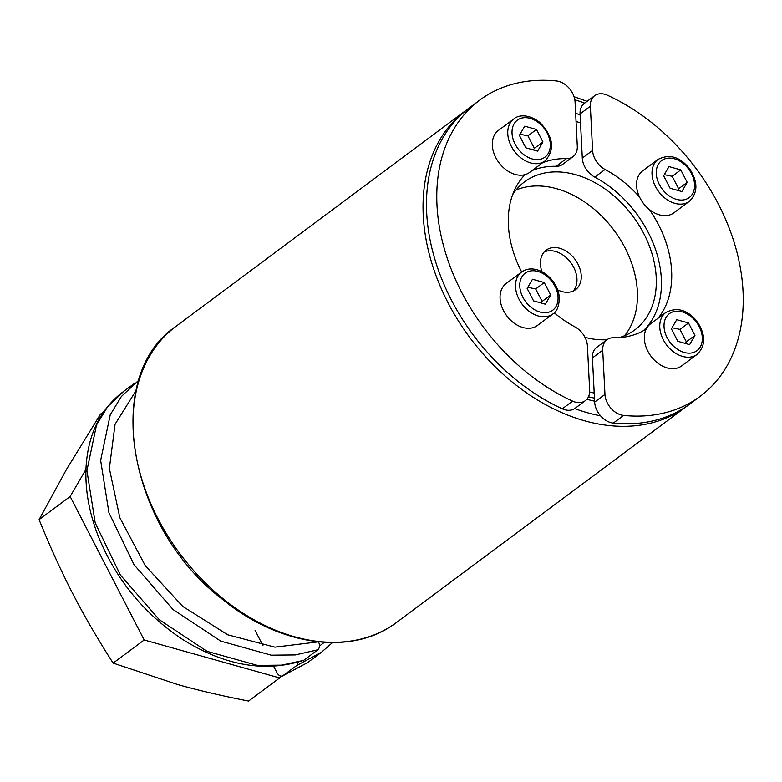 <?xml version="1.0" encoding="UTF-8"?>
<svg xmlns="http://www.w3.org/2000/svg" width="782" height="782" viewBox="0 0 782 782"><rect width="100%" height="100%" fill="white"/><g stroke="black" fill="none" stroke-linecap="round" stroke-linejoin="round"><path stroke-width="1.17" d="M298.519 661.992L296.916 665.384L321.275 652.403L332.477 642.609M296.916 665.384L282.429 676.01L307.58 662.608L283.192 675.599C280.943 676.831 278.871 675.883 276.965 672.755L273.612 666.254M122.53 392.222C100.448 409.309 88.298 433.981 86.098 466.248C84.876 488.545 88.825 511.584 97.946 535.387C115.032 578.064 142.774 612.433 181.16 638.493C223.662 665.531 264.394 672.833 303.377 660.409L281.657 665.14L257.464 665.394L207.015 651.328L159.303 619.735L120.34 574.966L95.199 522.914L86.919 470.627L96.509 425.046L107.623 406.738L123.839 391.274M255.079 630.351L262.977 645.658M138.903 380.111L121.347 396.513L110.233 414.822L100.643 460.403L108.923 512.689L134.064 564.741L173.027 609.52L220.739 641.103L271.188 655.169L295.381 654.925L317.844 649.783C319.76 647.916 319.985 645.258 318.499 641.827M304.12 660.008L317.844 649.783M85.952 469.376L70.145 496.521L144.181 639.979L279.633 677.935L280.709 676.088M279.633 677.935L248.588 701.053C222.313 695.951 198.638 690.428 177.592 684.514L113.136 663.097L144.181 639.979M103.781 411.713L100.516 414.137L66.538 469.327L39.1 519.639C50.068 546.784 61.309 571.505 72.843 593.812C84.348 616.138 97.77 639.236 113.136 663.097M70.145 496.521L39.1 519.639M643.43 330.659A98.464 70.751 53.3 0 0 594.779 177.133A18.465 13.265 -126.7 0 1 582.307 158.091L580.527 122.93A153.839 110.545 53.3 0 0 576.051 121.484M589.648 391.978A153.839 110.545 53.3 0 0 594.203 393.053L592.424 357.902A18.465 13.265 -126.7 0 1 596.695 347.384L606.998 339.711A18.465 13.265 -126.7 0 1 613.596 337.726A98.464 70.751 53.3 0 0 646.245 328.948A26.158 18.797 -126.7 0 1 646.665 328.176A26.158 18.797 -126.7 0 1 650.399 323.963L665.844 312.458A26.158 18.797 53.3 0 0 662.11 316.671A26.158 18.797 53.3 0 0 671.63 350.316A26.158 18.797 53.3 0 0 697.085 354.402L681.64 365.908A26.158 18.797 -126.7 0 1 653.83 359.573A26.158 18.797 -126.7 0 1 646.245 328.948M512.679 194.62A92.305 66.333 -126.7 0 1 524.575 181.825A92.305 66.333 -126.7 0 1 575.601 174.669A92.305 66.333 -126.7 0 1 649.402 246.086A92.305 66.333 -126.7 0 1 634.847 329.877A92.305 66.333 -126.7 0 1 619.178 337.619M607.018 339.701A92.305 66.333 -126.7 0 1 585.014 337.355M516.012 190.026A92.305 66.333 -126.7 0 1 556.725 188.726A92.305 66.333 -126.7 0 1 627.418 252.752A92.305 66.333 -126.7 0 1 624.535 335.732M557.664 289.887A24.613 17.693 53.3 0 0 561.935 291.559A24.613 17.693 53.3 0 0 575.542 289.653A24.613 17.693 53.3 0 0 579.423 267.307A24.613 17.693 53.3 0 0 559.736 248.265A24.613 17.693 53.3 0 0 546.139 250.172A24.613 17.693 53.3 0 0 541.965 271.725M677.535 190.339L678.62 188.765L672.188 176.292L664.289 174.669M663.644 175.774L668.991 166.595L680.76 169.899L687.202 182.372L681.865 191.551L670.086 188.247L663.644 175.774M672.188 176.292L680.76 169.899M678.62 188.765L687.202 182.372M673.889 212.831A26.158 18.797 -126.7 0 1 649.314 209.478A26.158 18.797 -126.7 0 1 639.559 197.054A26.158 18.797 -126.7 0 1 642.638 170.877L658.082 159.381A26.158 18.797 53.3 0 0 652.032 174.278A26.158 18.797 53.3 0 0 666.127 199.019A26.158 18.797 53.3 0 0 689.333 201.326L673.889 212.831M604.965 394.411L594.662 402.075A18.465 13.265 -126.7 0 0 600.566 415.829A18.465 13.265 53.3 0 0 613.323 423.091A184.611 132.657 53.3 0 0 689.988 403.913L700.281 396.239A184.611 132.657 -126.7 0 1 623.625 415.418A18.465 13.265 -126.7 0 1 604.965 394.411L602.727 350.228A18.465 13.265 -126.7 0 1 606.998 339.711M639.559 197.054A98.464 70.751 53.3 0 0 605.072 169.469A18.465 13.265 -126.7 0 1 592.6 150.418L590.361 106.244A18.465 13.265 -126.7 0 1 594.633 95.727A18.465 13.265 -126.7 0 1 607.399 95.238A184.611 132.657 -126.7 0 1 734.22 242.664A184.611 132.657 -126.7 0 1 700.281 396.239M658.102 318.225A98.464 70.751 53.3 0 0 649.314 209.478M580.527 122.93L580.068 113.908A18.465 13.265 -126.7 0 1 584.34 103.39L594.633 95.727M594.203 393.053L594.662 402.075M685.296 343.415L686.381 341.842L679.939 329.369L672.041 327.746M677.838 341.323L671.396 328.851L676.743 319.682L688.522 322.976L694.954 335.449L689.616 344.627L677.838 341.323M686.381 341.842L694.954 335.449M679.939 329.369L688.522 322.976M554.233 312.79A98.464 70.751 53.3 0 0 574.946 326.896A18.465 13.265 -126.7 0 1 587.419 345.947L589.657 390.12A18.465 13.265 -126.7 0 1 585.386 400.638L575.093 408.312A18.465 13.265 -126.7 0 1 574.711 408.575A18.465 13.265 53.3 0 1 562.326 408.8A184.611 132.657 53.3 0 1 435.506 261.374A184.611 132.657 53.3 0 1 469.444 107.789L479.737 100.125A184.611 132.657 -126.7 0 1 556.403 80.947A18.465 13.265 -126.7 0 1 575.063 101.953L577.302 146.136A18.465 13.265 -126.7 0 1 573.03 156.654A18.465 13.265 -126.7 0 1 566.422 158.638A98.464 70.751 53.3 0 0 542.405 162.881M585.386 400.638A18.465 13.265 -126.7 0 1 572.62 401.127A184.611 132.657 -126.7 0 1 445.799 253.7A184.611 132.657 -126.7 0 1 479.737 100.125M532.112 170.554A98.464 70.751 -126.7 0 1 556.129 166.302A18.465 13.265 53.3 0 0 562.727 164.318L573.03 156.654M525.025 174.64A26.158 18.797 -126.7 0 1 496.961 159.724A26.158 18.797 -126.7 0 1 498.388 130.457L513.833 118.952A26.158 18.797 53.3 0 0 514.38 151.151A26.158 18.797 53.3 0 0 545.074 160.906L529.629 172.402A26.158 18.797 -126.7 0 1 525.025 174.64A98.464 70.751 53.3 0 0 521.682 271.96M541.036 302.986L542.122 301.422L535.68 288.939L527.782 287.317M550.704 295.029L545.357 304.198L533.578 300.904L527.146 288.431L532.483 279.252L544.262 282.556L550.704 295.029L542.122 301.422M535.68 288.939L544.262 282.556M522.923 327.511A26.158 18.797 -126.7 0 1 502.015 307.277A26.158 18.797 -126.7 0 1 506.14 283.534L521.584 272.028A26.158 18.797 53.3 0 0 517.459 295.772A26.158 18.797 53.3 0 0 538.368 316.006A26.158 18.797 53.3 0 0 552.825 313.983L537.381 325.488A26.158 18.797 -126.7 0 1 522.923 327.511M533.285 149.909L534.36 148.336L527.928 135.863L520.03 134.24M534.36 148.336L542.943 141.953L537.605 151.121L525.827 147.827L519.385 135.345L524.732 126.176L536.511 129.48L542.943 141.953M536.511 129.48L527.928 135.863M544.155 251.99A24.613 17.693 -126.7 0 1 555.455 251.452A24.613 17.693 -126.7 0 1 574.438 268.822A24.613 17.693 -126.7 0 1 573.226 291.021M318.411 641.856L274.883 647.154L227.758 634.808L182.773 606.441L145.276 565.689L119.812 517.664L109.353 468.457L115.071 424.225L136.078 390.56M324.305 642.354L319.476 646.049M586.891 399.25A163.076 117.183 53.3 0 0 594.623 401.186M580.107 114.798A163.076 117.183 53.3 0 0 575.64 113.361M467.753 109.079L466.013 110.35A184.611 132.657 53.3 0 0 469.884 337.648A184.611 132.657 53.3 0 0 686.557 406.464L688.268 405.164M600.566 415.829A178.462 128.238 -126.7 0 1 574.711 408.575M574.819 99.793A178.462 128.238 -126.7 0 1 584.711 103.116M686.557 406.464L396.533 622.462A184.611 132.657 -126.7 0 1 179.87 553.646A184.611 132.657 -126.7 0 1 175.989 326.348L466.013 110.35M656.293 173.712A23.079 16.578 -126.7 0 1 684.094 164.181A23.079 16.578 -126.7 0 1 685.873 199.332A23.079 16.578 -126.7 0 1 656.293 173.712M613.323 423.091L623.625 415.418M594.779 177.133L605.072 169.469M580.068 113.908L590.361 106.244M592.6 150.418L582.307 158.091M592.424 357.902L602.727 350.228M674.504 347.052A23.079 16.578 -126.7 0 1 672.725 311.901A23.079 16.578 -126.7 0 1 702.304 337.511A23.079 16.578 -126.7 0 1 674.504 347.052M572.62 401.127L562.326 408.8M566.422 158.638L556.129 166.302M558.045 297.092A23.079 16.578 -126.7 0 1 530.245 306.622A23.079 16.578 -126.7 0 1 528.466 271.471A23.079 16.578 -126.7 0 1 558.045 297.092M539.834 123.751A23.079 16.578 -126.7 0 1 541.623 158.902A23.079 16.578 -126.7 0 1 512.044 133.292A23.079 16.578 -126.7 0 1 539.834 123.751M307.561 662.637L321.285 652.413M122.491 392.281L134.944 383.004M594.467 398.146L588.484 396.777M574.056 96.724L587.116 101.328M396.533 622.462C352.809 656.254 280.152 646.431 223.163 599.862C128.356 528.583 101.259 376.279 175.989 326.348M689.333 201.326C698.013 192.783 698.082 181.903 689.529 168.687C679.998 156.762 669.519 153.653 658.082 159.381M697.085 354.402C705.775 345.869 705.833 334.979 697.28 321.764C687.749 309.838 677.271 306.74 665.844 312.458M521.584 272.028C526.237 268.754 531.682 268.079 537.918 270.025C543.754 271.999 548.749 275.723 552.913 281.188C556.862 286.544 559.022 292.224 559.404 298.206C558.905 306.7 556.716 311.95 552.825 313.983M513.833 118.952C516.97 115.785 527.518 112.667 540.137 122.706C553.451 136.899 555.093 149.636 545.074 160.906"/></g></svg>
